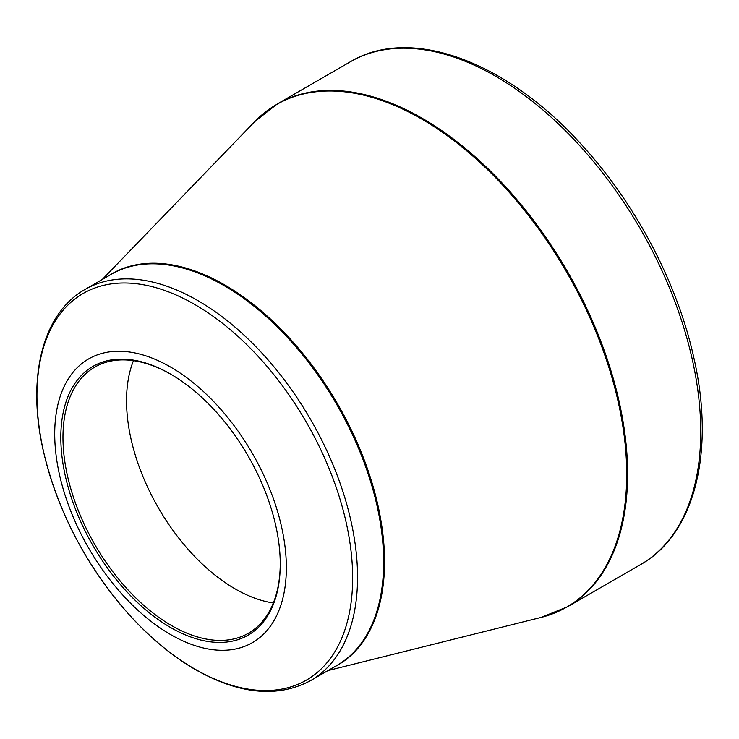 <?xml version="1.0" encoding="UTF-8"?>
<svg xmlns="http://www.w3.org/2000/svg" width="739" height="739" viewBox="0 0 739 739"><rect width="100%" height="100%" fill="white"/><g stroke="black" fill="none" stroke-linecap="round" stroke-linejoin="round"><path stroke-width="1.11" d="M170.533 367.034A163.809 94.574 60 0 1 270.844 625.563A163.809 94.574 60 0 1 70.233 509.744A163.809 94.574 60 0 1 170.533 367.034M170.533 627.476A155.172 89.585 60 0 1 60.82 437.433A155.172 89.585 60 0 1 170.543 374.082A155.172 89.585 60 0 1 280.257 564.125A155.172 89.585 60 0 1 170.533 627.476M171.078 374.396A153.647 88.708 -120 0 0 94.795 367.098A153.647 88.708 -120 0 0 71.24 490.216A153.647 88.708 -120 0 0 171.614 625.61A153.647 88.708 -120 0 0 248.433 633.221A153.647 88.708 -120 0 0 280.257 563.506M273.338 602.95A153.647 88.708 60 0 1 158.358 507.813A153.647 88.708 60 0 1 133.463 360.669M277.217 104.005A290.279 167.596 60 0 1 567.497 271.601A290.279 167.596 60 0 1 567.497 606.784L640.611 564.568A290.279 167.596 -120 0 0 640.621 229.386A290.279 167.596 -120 0 0 350.341 61.79L277.217 104.005L254.733 121.639A290.15 167.513 -120 0 1 421.544 118.961A290.15 167.513 -120 0 1 616.889 396.215A290.15 167.513 -120 0 1 540.985 617.444L567.497 606.784M108.088 276.137A225.903 130.424 60 0 1 224.813 284.995A225.903 130.424 60 0 1 373.407 487.555A225.903 130.424 60 0 1 333.862 667.188M85.022 289.457A225.774 130.35 60 0 1 197.913 300.634A225.774 130.35 60 0 1 345.399 499.592A225.774 130.35 60 0 1 310.796 680.499L336.882 665.442A225.774 130.35 -120 0 0 371.495 484.525A225.774 130.35 -120 0 0 224 285.568A225.774 130.35 -120 0 0 111.118 274.391L85.022 289.457C42.428 313.364 26.65 377.666 43.176 450.208C57.374 510.825 85.853 565.446 128.595 614.072C149.721 637.489 171.975 655.992 195.373 669.571C239.418 694.466 277.892 698.106 310.796 680.499M194.8 669.044A223.233 128.882 -120 0 0 352.651 577.907A223.233 128.882 -120 0 0 194.8 304.505A223.233 128.882 -120 0 0 36.95 395.642A223.233 128.882 -120 0 0 194.8 669.044M328.014 670.559L540.985 617.444M102.25 279.508L254.733 121.639M640.611 564.568C694.891 534.168 715.25 451.769 693.986 358.433C677.931 284.635 636.778 205.719 583.949 147.338C508.46 62.048 411.207 25.135 350.341 61.79"/></g></svg>
